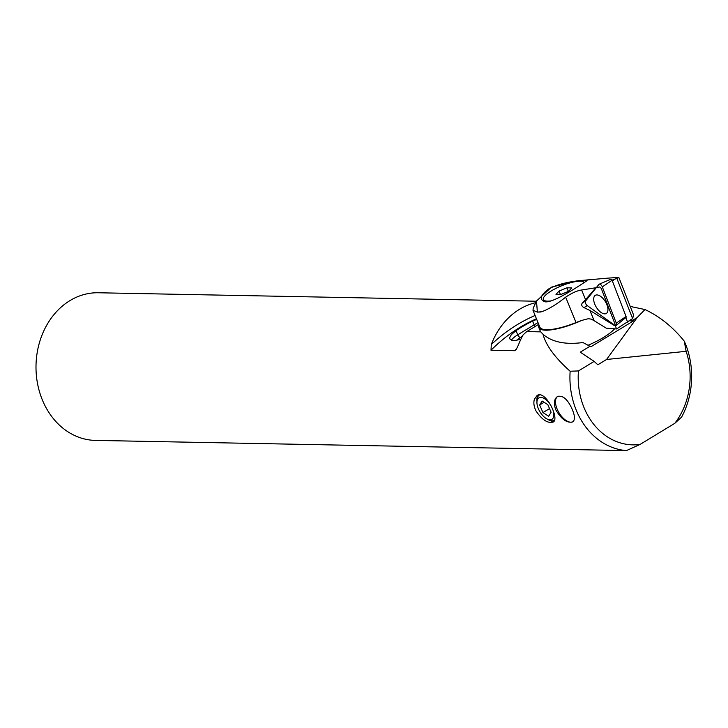 <?xml version="1.0" encoding="UTF-8"?>
<svg xmlns="http://www.w3.org/2000/svg" width="728" height="728" viewBox="0 0 728 728"><rect width="100%" height="100%" fill="white"/><g stroke="black" fill="none" stroke-linecap="round" stroke-linejoin="round"><path stroke-width="1.09" d="M551.196 300.855A22.149 5.815 157.8 0 1 543.352 299.536L543.825 300.691A22.149 5.815 -22.2 0 0 544.517 301.501M548.63 288.971C565.019 280.18 589.216 279.916 586.895 280.771C586.067 281.181 550.177 306.151 543.698 301.246C539.284 298.908 540.931 294.813 548.63 288.971M543.352 299.536A22.149 5.815 157.8 0 1 561.415 285.886A22.149 5.815 157.8 0 1 584.311 282.664M559.031 291.073L566.903 287.806L571.735 287.897L568.695 291.255L560.815 294.531L555.992 294.43L559.031 291.073L560.442 294.522M568.368 291.391L566.903 287.806M540.194 312.039A35.89 8.081 -23.7 0 0 540.312 312.021L537.364 312.112L536.509 301.028L533.233 308.081L533.014 310.292L537.364 312.112L541.641 311.739C548.475 309.327 556.492 304.468 565.674 297.161C571.707 293.066 577.022 290.681 581.626 289.99L585.558 299.636L595.886 287.742L581.626 289.99M585.558 299.636L582.291 303.048C581.144 304.841 581.717 306.361 583.993 307.607L589.98 310.474L614.241 325.443L615.615 325.625L601.246 288.397L599.827 286.969L595.886 287.742M589.98 310.474L594.157 320.711L606.26 328.173L616.534 328.947L632.614 318.555L616.862 278.414L612.039 280.171M616.862 278.414L618.827 277.395L633.606 315.06L632.614 318.555M607.443 278.169L618.827 277.395M536.509 301.028L551.496 287.132L576.813 280.899M541.641 311.739L540.312 312.021M616.534 328.947L615.333 325.798M594.157 320.711L591.254 319.128L588.424 318.737A22.149 5.815 -22.2 0 0 576.03 322.55A35.809 9.4 -22.2 0 1 539.867 327.154L532.996 310.301M615.615 325.625A2.93 1.474 58.7 0 1 614.623 325.216L587.278 305.605A2.93 1.474 58.7 0 1 585.53 301.083L596.632 287.251M627.636 322.204L625.843 317.545M612.494 281.363L614.423 279.306M583.993 307.607L587.278 305.605L614.623 325.216A2.93 1.474 58.7 0 0 616.207 325.452A2.93 1.474 58.7 0 0 616.298 323.132L602.302 286.887L612.066 280.253A1.137 0.573 -121.3 0 0 610.856 279.215A1.137 0.573 -121.3 0 0 610.746 279.297M616.207 325.452L626.025 317.39A1.137 0.573 -121.3 0 0 626.062 316.489L612.066 280.253M610.856 279.215L599.18 284.211A2.93 1.474 58.7 0 0 598.88 284.439L585.53 301.083A2.93 1.474 58.7 0 0 587.278 305.614M594.685 303.949A10.592 5.314 58.7 0 1 595.504 295.231A10.592 5.314 58.7 0 1 605.359 301.638A10.592 5.314 58.7 0 1 606.497 313.331A10.592 5.314 58.7 0 1 594.685 303.949M599.18 284.211A2.93 1.474 58.7 0 1 602.302 286.887M614.605 328.801A36.919 9.692 157.8 0 1 588.151 345.218M581.199 320.657A36.919 9.692 157.8 0 1 575.065 323.241A36.919 9.692 157.8 0 1 538.847 327.573L540.322 331.204A36.919 9.692 -22.2 0 0 540.686 331.822M540.667 331.786L543.061 334.316M543.07 334.343C552.206 342.133 565.492 344.863 582.937 342.533L590.881 346.783L633.451 320.921L632.641 320.338L637.127 317.608L644.935 309.564M538.847 327.573A36.919 9.692 157.8 0 1 538.984 324.97M626.49 450.605A73.837 60.852 -88.9 0 1 570.142 371.235L578.451 370.934A67.895 55.947 91.1 0 0 640.058 444.435L674.692 423.387M674.72 423.414A67.932 55.983 91.1 0 0 686.131 351.296L684.275 341.177A73.837 60.852 -88.9 0 1 681.572 417.153M578.451 370.934L594.166 361.379L597.834 364.783L606.57 359.477L686.104 351.315M626.517 450.559L640.058 444.435M674.72 423.387L681.581 417.117M644.953 309.536L630.221 306.424M684.256 341.159C672.809 326.981 659.705 316.443 644.935 309.527M536.409 301.237L98.28 292.765A73.837 60.852 91.1 0 0 69.933 300.619A73.837 60.852 91.1 0 0 37.428 383.046A73.837 60.852 91.1 0 0 95.423 440.404L571.289 449.531M575.238 449.604L573.209 449.649M571.262 449.531L626.462 450.596M543.015 334.361C546 345.472 555.045 357.767 570.151 371.253M526.744 331.586L540.622 331.859M538.711 324.315L526.799 331.559L523.223 334.725M523.214 334.707A73.837 60.852 91.1 0 0 518.4 345.017L516.207 349.486L514.76 350.705L491.009 350.241L491.3 344.49A73.837 60.852 -88.9 0 1 535.726 302.693M571.771 408.344C574.92 415.251 575.266 419.774 572.8 421.894C567.048 423.377 561.352 419.31 555.701 409.673C553.562 403.358 554.135 398.99 557.402 396.56C562.526 395.004 567.312 398.926 571.771 408.344M536.045 411.02C533.879 406.579 533.342 402.63 534.425 399.171L537.073 395.531C545.29 389.435 559.978 419.037 553.18 422.031C547.875 423.641 542.16 419.965 536.045 411.02M606.57 359.477L637.127 317.608M594.166 361.379L580.243 352.17L590.071 346.2M632.641 320.338L631.194 319.592M536.982 401.437A15.506 7.781 58.7 0 1 537.118 397.524A15.506 7.781 58.7 0 1 538.32 395.004M554.072 421.203A15.506 7.781 58.7 0 1 547.893 419.401M539.512 394.922A14.769 7.417 58.7 0 1 539.603 394.858L539.357 395.004A14.769 7.417 -121.3 0 0 537.109 399.581L536.955 401.783A12.549 6.297 -121.3 0 0 547.574 419.255A12.549 6.297 -121.3 0 0 552.971 410.037M629.493 320.839L633.451 320.921M520.939 339.102L516.034 340.376L512.312 340.495L509.864 338.957L509.8 337.419L511.32 334.68L516.034 330.639A184.594 152.125 -88.9 0 1 532.587 321.13L536.7 319.374M558.221 396.178A14.769 7.417 -121.3 0 0 557.757 396.414A14.769 7.417 -121.3 0 0 559.086 412.885A14.769 7.417 -121.3 0 0 573.091 421.649A14.769 7.417 -121.3 0 0 573.282 421.53M548.675 416.234L551.105 412.266L547.82 404.65L542.096 401.01L539.666 404.986L542.952 412.594L548.675 416.234M544.107 402.284L539.666 404.986M549.531 408.608L542.952 412.594M550.932 405.623A12.549 6.297 -121.3 0 0 544.662 398.771A12.549 6.297 -121.3 0 0 536.955 401.783M547.574 419.255L549.595 420.138A14.769 7.417 -121.3 0 0 554.527 420.347M582.291 303.048L585.53 301.083M565.674 297.161L576.03 322.55M616.298 323.132L626.062 316.489M516.562 348.93A184.594 152.125 91.1 0 0 514.805 350.659M536.445 318.773A184.594 152.125 91.1 0 0 491.054 350.195M511.375 340.258A18.464 4.841 157.8 0 1 517.735 334.807L534.106 324.861A18.464 4.841 157.8 0 1 538.047 322.695M535.135 326.499A2.958 1.483 -121.3 0 1 534.106 324.861L532.587 321.13M522.313 336.363L520.484 337.474A2.958 1.483 58.7 0 1 517.735 334.807L516.034 330.639M520.484 337.474A15.506 4.068 -22.2 0 0 516.643 340.267M491.327 344.508A187.551 154.564 -88.9 0 1 535.098 315.47M608.271 278.096L576.813 280.853"/></g></svg>
